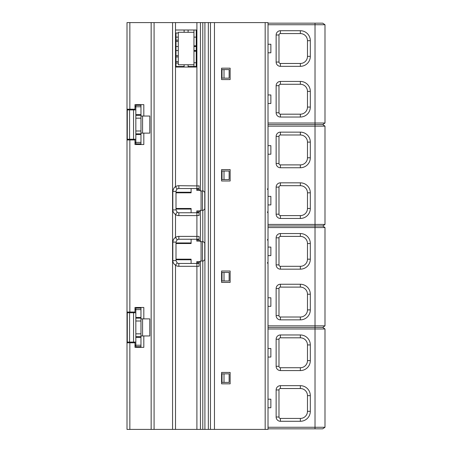 <?xml version="1.0" encoding="UTF-8"?>
<svg xmlns="http://www.w3.org/2000/svg" width="452" height="452" viewBox="0 0 452 452"><rect width="100%" height="100%" fill="white"/><g stroke="black" fill="none" stroke-linecap="round" stroke-linejoin="round"><path stroke-width="0.68" d="M268.019 407.749L270.867 407.749L270.867 399.201L268.019 399.201M268.019 325.847L324.994 325.847L322.717 327.417L324.994 328.983L268.019 328.983M268.019 427.264L324.994 427.264L322.717 428.829L268.019 428.829M276.138 417.01L276.138 389.946A4.271 4.271 0 0 1 280.409 385.675L300.354 385.675A9.972 9.972 0 0 1 310.321 395.641L310.321 411.309A9.972 9.972 0 0 1 300.354 421.281L280.409 421.281A4.271 4.271 0 0 1 276.138 417.01L278.986 417.01L278.986 389.946A1.424 1.424 0 0 1 280.409 388.522L300.354 388.522A7.125 7.125 0 0 1 307.473 395.641L307.473 411.309A7.125 7.125 0 0 1 300.354 418.433L280.409 418.433A1.424 1.424 0 0 1 278.986 417.01M310.321 344.932L310.321 360.606A9.972 9.972 0 0 1 300.354 370.572L280.409 370.572A4.271 4.271 0 0 1 276.138 366.301L276.138 339.237A4.271 4.271 0 0 1 280.409 334.966L300.354 334.966A9.972 9.972 0 0 1 310.321 344.932L307.473 344.932L307.473 360.606A7.125 7.125 0 0 1 300.354 367.725L280.409 367.725A1.424 1.424 0 0 1 278.986 366.301L278.986 339.237A1.424 1.424 0 0 1 280.409 337.813L300.354 337.813A7.125 7.125 0 0 1 307.473 344.932M143.815 335.96L140.967 335.96L140.967 318.869L149.798 318.869L149.798 335.96L143.815 335.96L143.815 347.356L134.984 347.356L134.984 342.797L127.006 342.797L127.006 429.4L268.019 429.4L268.019 22.6L127.006 22.6L127.006 109.203L134.984 109.203L134.984 104.644L143.815 104.644L143.815 116.04L149.798 116.04L149.798 133.131L140.967 133.131L140.967 104.644M127.006 342.797L127.006 312.033L134.984 312.033L134.984 307.473L143.815 307.473L143.815 318.869M127.006 312.033L127.006 139.967L134.984 139.967L134.984 144.527L143.815 144.527L143.815 133.131M140.967 318.869L140.967 307.473M140.967 347.356L140.967 335.96M135.837 337.384L140.967 337.384M140.967 345.221L135.837 345.221L135.837 346.701L140.967 346.701M127.289 342.797L127.289 342.085L135.837 342.085L135.837 345.221L134.984 345.221M134.984 345.644L135.837 345.644M176.003 63.054L178.286 63.054M178.851 192.812L178.851 192.416L178.851 192.812M178.851 208.875L178.851 208.479L178.851 208.875M178.851 243.521L178.851 243.125L178.851 243.521M178.851 259.584L178.851 259.188L178.851 259.584M221.582 282.404L230.13 282.404L230.13 271.008L221.582 271.008L221.582 282.404M230.13 68.179L221.582 68.179L221.582 79.575L230.13 79.575L230.13 68.179M230.13 180.992L221.582 180.992L221.582 169.596L230.13 169.596L230.13 180.992M230.13 372.442L221.582 372.442L221.582 383.833L230.13 383.833L230.13 372.442M214.463 429.4L214.463 22.6M202.79 429.4L202.79 261.041L203.355 261.041L204.779 259.617L204.779 243.091L203.355 241.667L202.79 241.667L202.79 210.333L200.439 210.333L200.439 241.667L199.078 240.244L199.078 236.633M200.439 22.6L200.439 190.959L203.355 190.959L204.779 192.382L204.779 208.909L203.355 210.333L202.79 210.333M202.79 261.041L200.439 261.041L200.439 429.4M172.822 242.097C173.235 239.617 174.127 238.08 175.506 237.486A5.695 5.695 0 0 1 178.851 236.396L196.902 236.396L196.902 239.249L199.066 239.249L178.851 239.249A2.848 2.848 0 0 0 177.178 239.792L176.003 242.097L172.822 242.097L172.822 260.612L176.003 260.612L177.178 262.917L175.506 265.222C173.732 263.962 172.839 262.426 172.822 260.612M196.801 239.249L196.801 241.097L199.366 241.097M199.078 262.606L197.371 262.606L197.371 263.459M199.078 189.394L197.371 189.394L197.371 188.54M197.371 212.751L197.371 211.898L199.078 211.898M196.23 62.766L193.953 62.766M193.953 45.816L196.23 45.816M196.23 51.229L193.953 51.229M178.286 55.647L176.003 55.647M178.286 41.403L176.003 41.403M188.111 32.284L188.111 30.007L196.23 30.007L196.23 67.043L176.003 67.043L176.003 33.425M193.953 50.517L196.23 50.517M196.23 46.528L193.953 46.528M193.953 32.284L178.286 32.284L178.286 64.76L193.953 64.76L193.953 30.007M178.286 46.522L176.003 46.522M176.003 50.522L178.286 50.522M184.122 32.284L184.122 30.007L176.003 30.007L196.23 30.007M178.286 32.996L176.003 32.996M175.506 22.6L175.506 186.778A5.695 5.695 0 0 1 178.851 185.693L199.078 185.925M177.178 239.792L175.506 237.486L175.506 214.514C173.732 213.259 172.839 211.722 172.822 209.903L176.003 209.903L177.178 212.208L175.506 214.514A5.695 5.695 0 0 0 178.851 215.604L196.902 215.604L196.902 212.751L178.851 212.751L178.851 215.604M196.902 22.6L196.902 188.54L199.066 188.54L178.851 188.54A2.848 2.848 0 0 0 177.178 189.083L175.506 186.778C174.461 186.891 173.562 188.427 172.822 191.388L172.822 209.903M177.178 189.083C176.8 189.015 176.41 189.783 176.003 191.388L172.822 191.388M200.439 190.959L199.078 189.535L199.078 185.693M202.496 210.333L202.496 190.959M202.79 241.667L200.439 241.667M202.496 261.041L202.496 241.667M196.801 263.459L196.801 261.612L199.366 261.612M176.003 259.759L191.106 259.759L191.106 263.459M191.106 259.629L190.654 259.759M176.003 242.95L191.106 242.95L191.106 243.521L176.003 243.521M180.235 243.521L178.252 242.95M190.654 242.95L191.106 243.08M176.003 259.188L191.106 259.188L191.106 259.759M178.252 259.759L180.235 259.188M191.106 239.249L191.106 242.95M191.106 188.54L191.106 192.241L176.003 192.241M176.003 209.05L191.106 209.05L191.106 212.751M191.106 208.92L190.654 209.05M180.235 192.812L178.252 192.241M190.654 192.241L191.106 192.371M184.122 64.76L184.122 67.043M188.111 67.043L188.111 64.76M229.136 78.151L229.136 69.602L222.011 69.602L222.011 78.151L229.136 78.151M224.006 78.151L224.006 69.602M176.003 208.479L191.106 208.479L191.106 209.05M176.003 192.812L191.106 192.812L191.106 192.241M199.366 190.388L196.801 190.388L196.801 188.54M196.801 212.751L196.801 210.903L199.366 210.903M178.252 209.05L180.235 208.479M229.136 179.568L229.136 171.02L222.011 171.02L222.011 179.568L229.136 179.568M224.006 179.568L224.006 171.02M229.136 272.432L229.136 280.98L224.006 280.98L224.006 272.432L229.136 272.432M224.006 280.98L222.011 280.98L222.011 272.432L224.006 272.432M199.078 266.075L199.078 262.465L200.439 261.041M199.078 266.307L178.851 266.307A5.695 5.695 0 0 1 175.506 265.222L175.506 429.4M177.178 262.917A2.848 2.848 0 0 0 178.851 263.459L199.078 263.459M176.003 242.097L176.003 260.612M199.078 215.367L196.902 215.604L196.902 236.396L199.078 236.396M199.078 215.604L199.078 211.756L200.439 210.333M177.178 212.208A2.848 2.848 0 0 0 178.851 212.751M176.003 191.388L176.003 209.903M199.078 212.751L196.902 212.751M176.003 37.126L178.286 37.126M193.953 37.126L196.23 37.126M178.286 40.121L176.003 40.121M176.003 56.929L178.286 56.929M176.003 61.63L178.286 61.63M178.286 192.253L178.286 192.812M178.286 208.479L178.286 209.039M178.286 242.961L178.286 243.521M178.286 259.188L178.286 259.747M127.006 139.967L127.006 109.203M140.967 144.527L140.967 133.131M135.837 134.555L140.967 134.555M140.967 142.391L135.837 142.391L135.837 143.872L140.967 143.872M127.289 139.967L127.289 139.256L135.837 139.256L135.837 142.391L134.984 142.391M134.984 142.815L135.837 142.815M134.984 106.779L135.837 106.779L135.837 105.299L140.967 105.299M134.984 106.356L135.837 106.356M140.967 116.04L143.815 116.04M134.984 309.609L135.837 309.609L135.837 342.085M127.289 342.085L127.289 312.033M135.837 317.445L140.967 317.445M140.967 309.609L135.837 309.609L135.837 308.128L140.967 308.128M135.837 312.744L127.289 312.744M134.984 309.185L135.837 309.185M140.967 106.779L135.837 106.779L135.837 109.915L127.289 109.915L127.289 109.203M135.837 114.616L140.967 114.616M127.289 139.256L127.289 109.915M135.837 109.915L135.837 139.256M135.837 115.328L140.967 115.328M140.967 133.843L135.837 133.843M135.837 130.995L140.967 130.995M140.967 118.175L135.837 118.175M229.136 382.398L229.136 373.849L224.006 373.849L224.006 382.398L229.136 382.398M224.006 373.849L222.011 373.849L222.011 382.398L224.006 382.398M199.078 240.102L197.371 240.102L197.371 239.249M176.003 66.472L184.122 66.472M188.111 66.472L196.23 66.472M193.953 64.76L193.953 66.472M135.837 333.825L140.967 333.825M140.967 321.005L135.837 321.005M140.967 336.672L135.837 336.672M135.837 318.157L140.967 318.157M268.019 123.017L315.021 123.017L315.021 24.736L324.994 24.736L322.717 23.171L268.019 23.171M315.021 23.171L315.021 24.736L268.019 24.736M276.138 112.763L276.138 85.699A4.271 4.271 0 0 1 280.409 81.428L300.354 81.428A9.972 9.972 0 0 1 310.321 91.394L310.321 107.067A9.972 9.972 0 0 1 300.354 117.034L280.409 117.034A4.271 4.271 0 0 1 276.138 112.763L278.986 112.763L278.986 85.699A1.424 1.424 0 0 1 280.409 84.275L300.354 84.275A7.125 7.125 0 0 1 307.473 91.394L307.473 107.067A7.125 7.125 0 0 1 300.354 114.186L280.409 114.186A1.424 1.424 0 0 1 278.986 112.763M310.321 40.691L310.321 56.359A9.972 9.972 0 0 1 300.354 66.325L280.409 66.325A4.271 4.271 0 0 1 276.138 62.054L276.138 34.99A4.271 4.271 0 0 1 280.409 30.719L300.354 30.719A9.972 9.972 0 0 1 310.321 40.691L307.473 40.691L307.473 56.359A7.125 7.125 0 0 1 300.354 63.478L280.409 63.478A1.424 1.424 0 0 1 278.986 62.054L278.986 34.99A1.424 1.424 0 0 1 280.409 33.567L300.354 33.567A7.125 7.125 0 0 1 307.473 40.691M268.019 124.582L315.021 124.582L315.021 123.017L324.994 123.017L322.717 124.582L324.994 126.153L324.994 224.435L322.717 226L324.994 227.565L268.019 227.565M324.994 24.736L324.994 123.017M268.019 103.502L270.867 103.502L270.867 94.96L268.019 94.96M324.994 126.153L268.019 126.153M268.019 224.435L315.021 224.435L315.021 124.582L322.717 124.582M268.019 226L315.021 226L315.021 224.435L324.994 224.435M268.019 327.417L315.021 327.417L315.021 226L322.717 226M276.138 214.18L276.138 187.117A4.271 4.271 0 0 1 280.409 182.84L300.354 182.84A9.972 9.972 0 0 1 310.321 192.812L310.321 208.479A9.972 9.972 0 0 1 300.354 218.452L280.409 218.452A4.271 4.271 0 0 1 276.138 214.18L278.986 214.18L278.986 187.117A1.424 1.424 0 0 1 280.409 185.693L300.354 185.693A7.125 7.125 0 0 1 307.473 192.812L307.473 208.479A7.125 7.125 0 0 1 300.354 215.604L280.409 215.604A1.424 1.424 0 0 1 278.986 214.18M310.321 142.103L310.321 157.771A9.972 9.972 0 0 1 300.354 167.743L280.409 167.743A4.271 4.271 0 0 1 276.138 163.471L276.138 136.408A4.271 4.271 0 0 1 280.409 132.137L300.354 132.137A9.972 9.972 0 0 1 310.321 142.103L307.473 142.103L307.473 157.771A7.125 7.125 0 0 1 300.354 164.895L280.409 164.895A1.424 1.424 0 0 1 278.986 163.471L278.986 136.408A1.424 1.424 0 0 1 280.409 134.984L300.354 134.984A7.125 7.125 0 0 1 307.473 142.103M276.138 315.592L276.138 288.529A4.271 4.271 0 0 1 280.409 284.257L300.354 284.257A9.972 9.972 0 0 1 310.321 294.229L310.321 309.897A9.972 9.972 0 0 1 300.354 319.863L280.409 319.863A4.271 4.271 0 0 1 276.138 315.592L278.986 315.592L278.986 288.529A1.424 1.424 0 0 1 280.409 287.105L300.354 287.105A7.125 7.125 0 0 1 307.473 294.229L307.473 309.897A7.125 7.125 0 0 1 300.354 317.016L280.409 317.016A1.424 1.424 0 0 1 278.986 315.592M310.321 243.521L310.321 259.188A9.972 9.972 0 0 1 300.354 269.16L280.409 269.16A4.271 4.271 0 0 1 276.138 264.883L276.138 237.82A4.271 4.271 0 0 1 280.409 233.548L300.354 233.548A9.972 9.972 0 0 1 310.321 243.521L307.473 243.521L307.473 259.188A7.125 7.125 0 0 1 300.354 266.307L280.409 266.307A1.424 1.424 0 0 1 278.986 264.883L278.986 237.82A1.424 1.424 0 0 1 280.409 236.396L300.354 236.396A7.125 7.125 0 0 1 307.473 243.521M324.994 328.983L324.994 427.264M315.021 428.829L315.021 327.417L322.717 327.417M324.994 227.565L324.994 325.847M268.019 357.04L270.867 357.04L270.867 348.498L268.019 348.498M268.019 306.332L270.867 306.332L270.867 297.789L268.019 297.789M268.019 255.629L270.867 255.629L270.867 247.08L268.019 247.08M268.019 204.92L270.867 204.92L270.867 196.371L268.019 196.371M268.019 154.211L270.867 154.211L270.867 145.668L268.019 145.668M268.019 52.799L270.867 52.799L270.867 44.251L268.019 44.251M129.854 22.6L129.854 109.203M129.854 139.967L129.854 312.033M151.154 429.4L151.154 22.6M129.854 342.797L129.854 429.4M265.171 429.4L265.171 22.6M210.468 22.6L210.468 429.4M208.344 429.4L208.344 22.6M204.914 22.6L204.914 429.4M202.79 190.959L202.79 22.6M172.568 429.4L172.568 22.6M154.087 22.6L154.087 429.4M178.851 185.693L178.851 188.54M201.072 261.041L201.072 241.667M201.072 210.333L201.072 190.959M196.902 429.4L196.902 263.459M178.851 263.459L178.851 266.307M178.851 236.396L178.851 239.249M142.572 116.04L142.572 133.131M133.56 342.085L133.56 312.744M129.571 312.744L129.571 342.085M142.572 318.869L142.572 335.96M133.56 139.256L133.56 109.915M129.571 109.915L129.571 139.256M278.986 288.529L276.138 288.529M280.409 317.016L280.409 319.863M300.354 319.863L300.354 317.016M307.473 309.897L310.321 309.897M310.321 294.229L307.473 294.229M280.409 284.257L280.409 287.105M300.354 287.105L300.354 284.257M307.473 259.188L310.321 259.188M300.354 236.396L300.354 233.548M280.409 233.548L280.409 236.396M278.986 237.82L276.138 237.82M276.138 264.883L278.986 264.883M300.354 269.16L300.354 266.307M280.409 266.307L280.409 269.16M278.986 187.117L276.138 187.117M280.409 215.604L280.409 218.452M300.354 218.452L300.354 215.604M307.473 208.479L310.321 208.479M310.321 192.812L307.473 192.812M280.409 182.84L280.409 185.693M300.354 185.693L300.354 182.84M307.473 157.771L310.321 157.771M300.354 134.984L300.354 132.137M280.409 132.137L280.409 134.984M278.986 136.408L276.138 136.408M276.138 163.471L278.986 163.471M300.354 167.743L300.354 164.895M280.409 164.895L280.409 167.743M278.986 85.699L276.138 85.699M280.409 114.186L280.409 117.034M300.354 117.034L300.354 114.186M307.473 107.067L310.321 107.067M310.321 91.394L307.473 91.394M280.409 81.428L280.409 84.275M300.354 84.275L300.354 81.428M307.473 56.359L310.321 56.359M300.354 33.567L300.354 30.719M280.409 30.719L280.409 33.567M278.986 34.99L276.138 34.99M276.138 62.054L278.986 62.054M300.354 66.325L300.354 63.478M280.409 63.478L280.409 66.325M278.986 389.946L276.138 389.946M280.409 418.433L280.409 421.281M300.354 421.281L300.354 418.433M307.473 411.309L310.321 411.309M310.321 395.641L307.473 395.641M280.409 385.675L280.409 388.522M300.354 388.522L300.354 385.675M307.473 360.606L310.321 360.606M300.354 337.813L300.354 334.966M280.409 334.966L280.409 337.813M278.986 339.237L276.138 339.237M276.138 366.301L278.986 366.301M300.354 370.572L300.354 367.725M280.409 367.725L280.409 370.572M267.33 211.909L268.019 213.135M267.33 189.382L268.019 188.162M267.33 262.618L268.019 263.838M267.33 240.091L268.019 238.865"/></g></svg>

